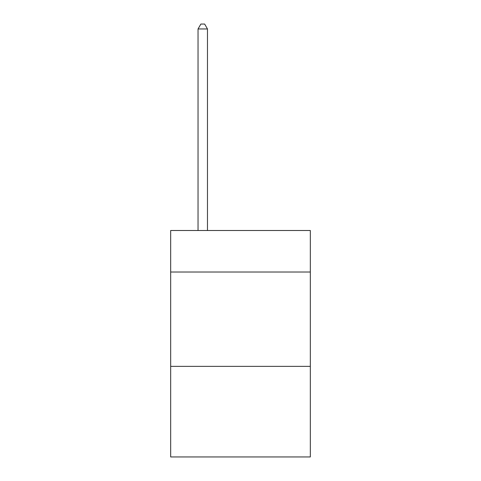 <?xml version="1.0" encoding="UTF-8"?>
<svg xmlns="http://www.w3.org/2000/svg" width="481" height="481" viewBox="0 0 481 481"><rect width="100%" height="100%" fill="white"/><g stroke="black" fill="none" stroke-linecap="round" stroke-linejoin="round"><path stroke-width="0.72" d="M310.323 272.012L310.323 230.501L170.677 230.501L170.677 272.012L310.323 272.012L310.323 456.95L170.677 456.95L170.677 272.012M310.323 366.372L170.677 366.372M207.473 230.501L207.473 28.956L198.04 28.956L198.04 230.501M198.04 28.956L200.872 24.05L204.647 24.05L207.473 28.956"/></g></svg>
